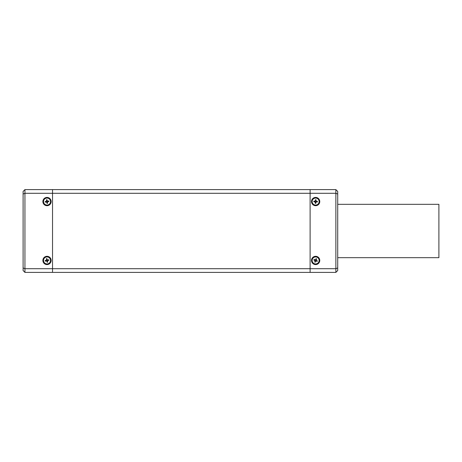 <?xml version="1.0" encoding="UTF-8"?>
<svg xmlns="http://www.w3.org/2000/svg" width="462" height="462" viewBox="0 0 462 462"><rect width="100%" height="100%" fill="white"/><g stroke="black" fill="none" stroke-linecap="round" stroke-linejoin="round"><path stroke-width="0.69" d="M52.535 272.395L310.112 272.395L310.112 189.605L52.535 189.605L52.535 272.395L52.535 268.717L24.942 268.717L24.942 189.605L23.1 191.441L23.1 267.954L24.942 268.717L24.942 272.395L52.535 272.395M337.71 267.954L335.868 268.717L52.535 268.717L52.535 193.283L335.868 193.283L335.868 272.395L337.71 270.559L337.71 194.046L335.868 193.283L335.868 189.605L310.112 189.605L310.112 272.395L335.868 272.395M42.879 260.435A4.141 4.141 0 0 1 47.02 256.3A4.141 4.141 0 0 1 51.155 260.435A4.141 4.141 0 0 1 47.02 264.576A4.141 4.141 0 0 1 42.879 260.435M42.879 201.565A4.141 4.141 0 0 1 47.02 197.424A4.141 4.141 0 0 1 51.155 201.565A4.141 4.141 0 0 1 47.02 205.7A4.141 4.141 0 0 1 42.879 201.565M23.1 194.046L24.942 193.283L52.535 193.283L52.535 189.605L24.942 189.605M23.1 267.954L23.1 270.559L24.942 272.395M319.773 201.565A4.141 4.141 0 0 1 315.633 205.7A4.141 4.141 0 0 1 311.492 201.565A4.141 4.141 0 0 1 315.633 197.424A4.141 4.141 0 0 1 319.773 201.565M319.773 260.435A4.141 4.141 0 0 1 315.633 264.576A4.141 4.141 0 0 1 311.492 260.435A4.141 4.141 0 0 1 315.633 256.3A4.141 4.141 0 0 1 319.773 260.435M337.71 194.046L337.71 191.441L335.868 189.605M46.188 201.865A0.878 0.878 0 0 1 46.136 201.576L45.201 201.611A1.819 1.819 0 0 0 45.305 202.171L46.523 201.79L47.032 202.443A0.878 0.878 0 0 0 47.32 202.391L47.626 203.274L47.245 202.056L47.563 201.599L48.833 201.513L47.413 202.033M45.305 202.171L46.552 201.958L47.066 203.378L47.032 202.443M47.898 201.548A0.878 0.878 0 0 0 47.846 201.259L48.729 200.953L47.511 201.334L47.055 201.016L46.968 199.746L47.482 201.166M47.003 200.681A0.878 0.878 0 0 0 46.714 200.733L46.408 199.85L46.789 201.068L46.136 201.576M45.201 201.611L46.622 201.097M46.714 200.733L46.789 201.068M47.846 201.259L47.511 201.334M47.32 202.391L47.245 202.056M43.584 202.206A3.494 3.494 0 0 1 46.379 198.129A3.494 3.494 0 0 1 50.456 200.924A3.494 3.494 0 0 1 47.655 205.001A3.494 3.494 0 0 1 43.584 202.206M46.212 260.787A0.878 0.878 0 0 1 46.142 260.51L45.207 260.597A1.819 1.819 0 0 0 45.345 261.151L46.535 260.695L47.089 261.313A0.878 0.878 0 0 0 47.372 261.244L47.73 262.11L47.28 260.915L47.563 260.441L48.828 260.273L47.442 260.88M45.345 261.151L46.853 261.024L47.182 262.249L47.089 261.313M47.898 260.366A0.878 0.878 0 0 0 47.823 260.083L48.689 259.725L47.499 260.175L47.02 259.892L46.858 258.628L47.459 260.014M46.945 259.557A0.878 0.878 0 0 0 46.662 259.632L46.304 258.766L46.76 259.956L46.142 260.51M45.207 260.597L46.593 259.996M46.662 259.632L46.76 259.956M47.823 260.083L47.499 260.175M47.372 261.244L47.28 260.915M43.63 261.29A3.494 3.494 0 0 1 46.165 257.045A3.494 3.494 0 0 1 50.41 259.586A3.494 3.494 0 0 1 47.869 263.825A3.494 3.494 0 0 1 43.63 261.29M314.755 201.657A0.878 0.878 0 0 1 314.772 201.368L313.854 201.178A1.819 1.819 0 0 0 313.825 201.744L315.096 201.669L315.436 202.42A0.878 0.878 0 0 0 315.725 202.437L315.812 203.372L315.737 202.096L316.152 201.727L317.411 201.952L315.904 202.113M313.825 201.744L315.084 201.836L315.246 203.338L315.436 202.42M316.493 201.755A0.878 0.878 0 0 0 316.505 201.467L317.44 201.38L316.17 201.461L315.794 201.045L316.02 199.786L316.181 201.293M315.829 200.704A0.878 0.878 0 0 0 315.534 200.687L315.454 199.751L315.529 201.028L314.772 201.368M313.854 201.178L315.361 201.016M315.534 200.687L315.529 201.028M316.505 201.467L316.17 201.461M315.725 202.437L315.737 202.096M312.145 201.363A3.494 3.494 0 0 1 315.835 198.071A3.494 3.494 0 0 1 319.121 201.767A3.494 3.494 0 0 1 315.431 205.053A3.494 3.494 0 0 1 312.145 201.363M314.772 260.25A0.878 0.878 0 0 1 314.882 259.979L314.068 259.505A1.819 1.819 0 0 0 313.86 260.037L315.09 260.366L315.176 261.192A0.878 0.878 0 0 0 315.442 261.296L315.228 262.208L315.563 260.978L316.072 260.759L317.192 261.365L315.713 261.042M313.86 260.037L315.153 260.816L314.703 262L315.176 261.192M316.383 260.897A0.878 0.878 0 0 0 316.493 260.626L317.406 260.839L316.175 260.51L315.956 259.996L316.562 258.876L316.239 260.354M316.089 259.684A0.878 0.878 0 0 0 315.817 259.575L316.037 258.662L315.702 259.898L314.882 259.979M314.068 259.505L315.546 259.829M315.817 259.575L315.702 259.898M316.493 260.626L316.175 260.51M315.442 261.296L315.563 260.978M312.387 259.142A3.494 3.494 0 0 1 316.926 257.19A3.494 3.494 0 0 1 318.878 261.735A3.494 3.494 0 0 1 314.333 263.681A3.494 3.494 0 0 1 312.387 259.142M337.71 257.675L438.9 257.675L438.9 204.325L337.71 204.325M47.603 203.176A1.715 1.715 0 0 1 47.055 203.28M47.066 203.378A1.819 1.819 0 0 0 47.626 203.274M48.631 200.976A1.715 1.715 0 0 1 48.735 201.53M48.833 201.513A1.819 1.819 0 0 0 48.729 200.953M46.431 199.948A1.715 1.715 0 0 1 46.985 199.85M46.968 199.746A1.819 1.819 0 0 0 46.408 199.85M45.403 202.148A1.715 1.715 0 0 1 45.299 201.599M47.701 262.012A1.715 1.715 0 0 1 47.159 262.15M47.182 262.249A1.819 1.819 0 0 0 47.73 262.11M48.591 259.754A1.715 1.715 0 0 1 48.729 260.297M48.828 260.273A1.819 1.819 0 0 0 48.689 259.725M46.333 258.864A1.715 1.715 0 0 1 46.876 258.726M46.858 258.628A1.819 1.819 0 0 0 46.304 258.766M45.443 261.122A1.715 1.715 0 0 1 45.305 260.58M315.812 203.268A1.715 1.715 0 0 1 315.257 203.24M315.246 203.338A1.819 1.819 0 0 0 315.812 203.372M317.336 201.38A1.715 1.715 0 0 1 317.307 201.94M317.411 201.952A1.819 1.819 0 0 0 317.44 201.38M315.448 199.855A1.715 1.715 0 0 1 316.008 199.89M316.02 199.786A1.819 1.819 0 0 0 315.454 199.751M313.923 201.744A1.715 1.715 0 0 1 313.958 201.184M315.263 262.116A1.715 1.715 0 0 1 314.743 261.908M314.703 262A1.819 1.819 0 0 0 315.228 262.208M317.307 260.805A1.715 1.715 0 0 1 317.099 261.325M317.192 261.365A1.819 1.819 0 0 0 317.406 260.839M316.002 258.76A1.715 1.715 0 0 1 316.522 258.968M316.562 258.876A1.819 1.819 0 0 0 316.037 258.662M313.958 260.071A1.715 1.715 0 0 1 314.166 259.552"/></g></svg>
